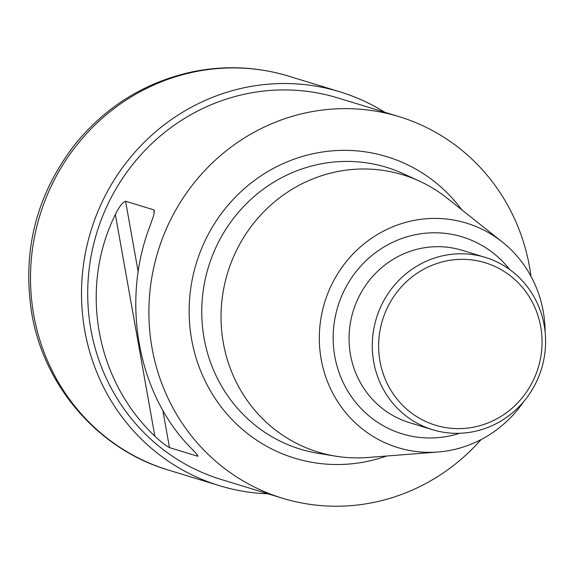<?xml version="1.0" encoding="UTF-8"?>
<svg xmlns="http://www.w3.org/2000/svg" width="574" height="574" viewBox="0 0 574 574"><rect width="100%" height="100%" fill="white"/><g stroke="black" fill="none" stroke-linecap="round" stroke-linejoin="round"><path stroke-width="0.86" d="M384.738 112.253A205.93 197.348 107 0 0 339.808 91.79A205.93 197.348 107 0 0 90.879 231.028A205.93 197.348 107 0 0 219.397 485.661A205.93 197.348 107 0 0 268.094 493.819A205.93 197.348 -73 0 1 219.397 485.661A205.93 197.348 -73 0 1 90.879 231.028A205.93 197.348 -73 0 1 339.808 91.79A205.93 197.348 -73 0 1 384.738 112.253A205.93 197.348 -73 0 0 339.808 91.79A205.93 197.348 -73 0 0 90.879 231.028A205.93 197.348 -73 0 0 219.397 485.661A205.93 197.348 -73 0 0 268.094 493.819M445.582 261.113A84.945 81.408 -73 0 1 537.329 370.46A84.945 81.408 -73 0 1 398.119 400.372A84.945 81.408 -73 0 1 445.582 261.113M443.279 255.66A90.096 86.337 -73 0 1 485.274 257.389A90.096 86.337 -73 0 1 541.504 368.788A90.096 86.337 -73 0 1 432.595 429.711A90.096 86.337 -73 0 1 372.447 339.98A90.096 86.337 -73 0 1 443.279 255.66M523.861 401.405A117.369 112.475 -73 0 1 438.027 452.003A117.369 112.475 -73 0 1 320.077 351.747A117.369 112.475 -73 0 1 411.816 220.882A117.369 112.475 -73 0 1 502.243 241.941A117.369 112.475 -73 0 1 545.113 331.88M438.027 452.003L367.661 457.5A144.964 138.922 -73 0 1 335.575 456.158A144.964 138.922 -73 0 1 221.033 317.035A144.964 138.922 -73 0 1 335.288 172.028A144.964 138.922 -73 0 1 419.623 181.205A144.964 138.922 -73 0 1 446.981 198.037L502.243 241.941M530.993 276.309A199.494 191.185 107 0 0 399.109 116.651A199.494 191.185 107 0 0 157.958 251.541A199.494 191.185 107 0 0 282.465 498.21A199.494 191.185 107 0 0 375.453 502.049A199.494 191.185 107 0 0 481.077 439.584M399.109 116.651L337.928 97.946A199.494 191.185 107 0 0 96.776 232.836A199.494 191.185 107 0 0 221.277 479.505L282.465 498.21M153.732 209.84L154.298 210.644L154.298 212.315L153.552 215.738L150.302 225.173C120.856 300.439 137.301 392.745 189.786 446.83C195.425 452.427 198.03 455.555 197.614 456.208L169.481 447.605C165.771 445.704 160.892 441.887 154.858 436.154C95.506 379.966 79.061 287.66 115.374 214.497C119.019 206.905 122.42 202.486 125.598 201.237L153.732 209.84L154.241 212.724M198.016 456.057L197.614 456.208L197.406 455.06M339.808 91.79L288.801 76.199A205.93 197.348 107 0 0 33.758 314.997A205.93 197.348 107 0 0 168.39 470.07L219.397 485.661M432.595 429.711L409.391 422.615A90.096 86.337 -73 0 1 349.236 332.884A90.096 86.337 -73 0 1 420.075 248.564A90.096 86.337 -73 0 1 462.07 250.293L485.274 257.389M459.587 433.284A102.968 98.678 -73 0 1 335.79 361.225A102.968 98.678 -73 0 1 414.32 234.931A102.968 98.678 -73 0 1 509.655 269.515M335.575 456.158L318.175 453.316A147.353 141.211 -73 0 1 201.747 311.904A147.353 141.211 -73 0 1 317.888 164.508A147.353 141.211 -73 0 1 403.615 173.836L419.623 181.205M386.56 456.021A157.642 151.07 -73 0 1 193.639 349.021A157.642 151.07 -73 0 1 313.397 153.645A157.642 151.07 -73 0 1 461.819 209.833M169.481 447.605L162.865 410.475M138.133 271.631L125.598 201.237M154.858 436.154L115.374 214.497M168.39 470.07C98.613 449.521 44.011 386.575 31.785 313.562C21.877 250.695 36.456 194.084 75.517 143.708C106.369 106.19 145.157 82.269 191.881 71.929C224.635 65.178 256.944 66.598 288.801 76.199"/></g></svg>
